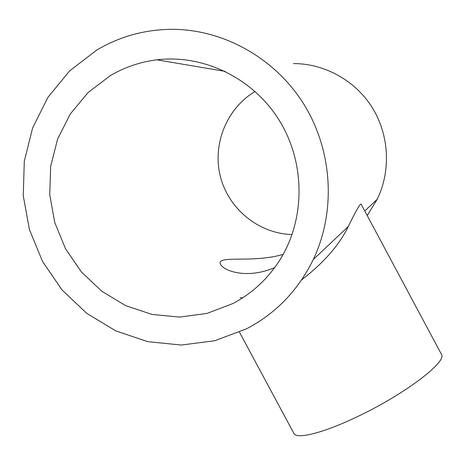 <?xml version="1.0" encoding="UTF-8"?>
<svg xmlns="http://www.w3.org/2000/svg" width="465" height="465" viewBox="0 0 465 465"><rect width="100%" height="100%" fill="white"/><g stroke="black" fill="none" stroke-linecap="round" stroke-linejoin="round"><path stroke-width="0.7" d="M274.699 267.567C247.642 279.308 224.188 271.287 220.462 264.312C216.051 254.657 252.047 263.521 283.162 254.384M313.294 259.511C336.032 211.68 332.795 151.148 304.064 104.544C275.222 58.02 223.084 28.97 170.998 29.318C144.179 29.708 119.418 36.636 96.714 50.098L69.605 70.907L47.924 97.33L32.614 127.974L24.296 161.309L23.25 195.736L29.446 229.64L42.542 261.481L61.909 289.8L86.676 313.3L115.733 330.877L147.76 341.659L181.298 345.042L214.76 340.74L246.508 328.831C275.885 313.468 298.146 290.358 313.294 259.511L348.302 226.507C355.911 210.837 360.177 203.368 361.096 204.106L441.395 354.225C447.789 361.253 405.585 393.745 358.486 416.129C323.727 432.996 296.397 439.71 293.857 433.339L239.492 332.202M348.302 226.507C339.188 245.16 323.634 262.934 301.651 279.837M255.099 91.471C226.362 108.537 212.017 144.871 220.532 177.095C228.937 209.355 259.028 233.674 292.078 234.552M110.408 75.58L88.147 92.471L70.279 114.006L57.608 139.07L50.673 166.394L49.726 194.661L54.765 222.537L65.507 248.729L81.439 272.008L101.829 291.299L125.736 305.679L152.061 314.433L179.583 317.084L206.977 313.422L232.907 303.523C252.408 293.246 268.189 278.529 280.238 259.36C305.441 218.736 305.435 162.704 279.331 120.47C253.222 78.242 203.676 54.109 156.897 59.828C140.244 61.909 124.748 67.163 110.408 75.58M367.211 215.539L377.289 199.189C391.007 170.69 389.246 135.199 372.436 107.915C355.551 80.689 324.779 63.56 293.456 63.566M242.625 297.862L240.207 297.623M364.775 210.982L377.289 199.189M156.897 59.828L225.229 71.395"/></g></svg>
